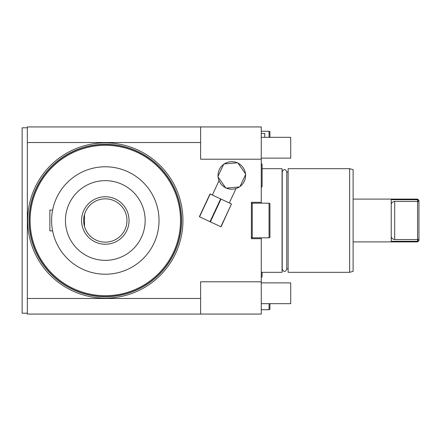 <?xml version="1.0" encoding="UTF-8"?>
<svg xmlns="http://www.w3.org/2000/svg" width="441" height="441" viewBox="0 0 441 441"><rect width="100%" height="100%" fill="white"/><g stroke="black" fill="none" stroke-linecap="round" stroke-linejoin="round"><path stroke-width="0.66" d="M261.265 159.212L261.265 126.931L27.336 126.931L27.336 142.526L200.616 142.526L200.616 159.212L261.265 159.212L261.265 202.303L251.387 202.303L251.387 238.697L261.265 238.697L261.265 281.788L200.616 281.788L200.616 298.474L27.336 298.474L27.336 142.526M200.616 142.526L200.616 126.931M261.265 281.788L261.265 314.069L200.616 314.069L200.616 298.474M27.336 298.474L27.336 314.069L200.616 314.069M27.336 313.204L22.138 313.204L22.138 127.796L27.336 127.796M22.138 253.421L22.138 270.752M22.138 170.248L22.138 187.579M22.138 128.662L22.138 145.988M22.138 295.012L22.138 312.338M261.265 238.697L261.265 237.826M261.265 203.174L261.265 202.303M269.06 303.673L269.06 309.742L269.931 309.24L269.931 303.673M261.265 309.742L269.06 309.742M269.06 237.826L252.252 237.826L252.252 203.174L251.387 203.67L251.387 203.174L269.06 203.174L269.06 237.826L269.931 237.33L269.931 203.67L269.06 203.174M251.387 237.826L251.387 237.33L252.252 237.826L251.387 237.826M252.252 203.174L251.387 203.174M261.265 131.258L269.06 131.258L269.06 137.327M269.06 131.258L269.931 131.76L269.931 137.327M261.265 272.312L282.058 272.312L282.058 168.688L262.097 168.688M288.122 272.312L288.122 168.688L349.636 168.688L349.636 272.312L288.122 272.312M349.636 168.688L353.103 169.62L353.103 271.38L349.636 272.312M353.103 199.1L417.566 199.1L417.566 199.723L391.228 199.723L391.228 241.277L417.566 241.277L417.566 241.9L353.103 241.9M418.95 238.989L417.566 239.562L417.566 241.277L418.95 240.02L418.95 202.011L417.566 201.438L394.689 201.438L394.689 239.562C392.391 239.215 391.233 238.063 391.228 236.095M394.689 239.562L417.566 239.562L417.566 199.723L418.95 200.98L418.95 202.011M418.95 200.98L418.95 200.484L417.566 199.1M418.95 240.02L418.95 240.516L417.566 241.9M391.228 204.905C391.233 202.937 392.391 201.785 394.689 201.438M261.265 137.327L290.724 137.327L290.724 158.121L261.265 158.121M261.265 282.879L290.724 282.879L290.724 303.673L261.265 303.673M264.732 137.327L264.732 133.425L261.265 133.425M29.067 220.5A76.243 76.243 0 0 0 105.311 296.743A76.243 76.243 0 0 0 181.554 220.5A76.243 76.243 0 0 0 105.311 144.257A76.243 76.243 0 0 0 29.067 220.5M105.311 296.572A76.073 76.073 0 0 1 29.244 220.5A76.073 76.073 0 0 1 105.311 144.428A76.073 76.073 0 0 1 181.383 220.5A76.073 76.073 0 0 1 105.311 296.572M105.311 295.702A75.202 75.202 0 0 0 180.518 220.5A75.202 75.202 0 0 0 105.311 145.298A75.202 75.202 0 0 0 30.109 220.5A75.202 75.202 0 0 0 105.311 295.702M51.597 219.827L51.597 220.5A53.719 53.719 0 0 0 105.311 274.219A53.719 53.719 0 0 0 159.03 220.5A53.719 53.719 0 0 0 105.311 166.781A53.719 53.719 0 0 0 51.597 220.5L51.597 221.173M51.614 221.845L51.63 222.512M51.663 223.174L51.696 223.824M51.746 224.508L51.768 224.849M52.137 228.113L52.319 229.303M51.966 226.823L52.032 227.335M52.507 210.649L52.611 210.103L49.861 210.103L49.861 230.897L52.606 230.875M51.906 226.266L51.845 225.682M51.614 219.155L51.63 218.488M51.663 217.826L51.696 217.176M51.74 216.542L51.768 216.206M51.845 215.318L51.884 214.954M51.966 214.177L52.032 213.648M52.165 212.678L52.231 212.248M52.264 212.049L52.01 213.813M51.597 220.037L51.597 220.329M65.455 220.5A39.855 39.855 0 0 1 105.311 180.645A39.855 39.855 0 0 1 145.166 220.5A39.855 39.855 0 0 1 105.311 260.355A39.855 39.855 0 0 1 65.455 220.5M83.658 220.081L83.652 220.5A21.659 21.659 0 0 1 105.311 198.841A21.659 21.659 0 0 1 126.969 220.5A21.659 21.659 0 0 1 105.311 242.159A21.659 21.659 0 0 1 83.652 220.5L83.663 221.283M83.685 221.674L83.707 222.027M83.779 222.87L83.818 223.168M83.983 224.276L84.038 224.563M84.11 224.921L84.17 225.219M84.496 226.498L84.518 214.436M84.402 214.855L84.049 216.36M84.044 216.393L83.983 216.724M83.922 217.071L83.873 217.43M83.779 218.174L83.74 218.554M83.707 218.94L83.685 219.293M83.652 220.5L83.685 221.707M83.685 221.729L83.718 222.192M83.718 222.214L84.016 224.458M84.022 224.491L84.231 225.472M231.47 203.968L209.988 193.952L199.365 216.724L221.04 226.828L231.47 203.968L220.853 226.74M221.007 199.089L210.39 221.862M220.638 198.919L210.015 221.691M210.17 194.04L199.553 216.807M229.303 202.959L236.012 188.566L235.059 188.831M234.744 188.908L234.375 188.98M228.598 188.842L228.102 188.715M227.005 188.357L226.487 188.153M225.489 187.69L225.004 187.425M224.022 186.813L223.609 186.515M219.789 182.177L219.607 181.846L219.789 182.177M219.458 181.56L219.056 180.656L219.458 181.56M212.341 195.049L219.056 180.656M245.488 173.837A13.776 13.776 0 0 0 237.997 163.142M240.042 186.493A13.776 13.776 0 0 0 245.56 174.653M226.36 188.098A13.776 13.776 0 0 0 239.369 186.962M218.124 177.056A13.776 13.776 0 0 0 225.616 187.756M223.57 164.405A13.776 13.776 0 0 0 218.052 176.24M237.252 162.795A13.776 13.776 0 0 0 224.243 163.931M245.758 174.228L237.727 162.751L223.774 163.975L217.854 176.67L225.886 188.142L239.838 186.918L245.758 174.228M182.943 220.5A77.633 77.633 0 0 0 105.311 142.867A77.633 77.633 0 0 0 27.684 220.5A77.633 77.633 0 0 0 105.311 298.133A77.633 77.633 0 0 0 182.943 220.5M81.574 220.5A23.737 23.737 0 0 1 105.311 196.763A23.737 23.737 0 0 1 129.053 220.5A23.737 23.737 0 0 1 105.311 244.237A23.737 23.737 0 0 1 81.574 220.5M282.234 268.933L282.212 269.253C283.728 272.18 285.239 272.18 286.755 269.253L286.755 171.747C285.239 168.82 283.728 168.82 282.212 171.747L282.234 172.067M282.212 171.747L282.212 269.253M288.122 172.067L286.755 172.067M288.122 268.933L286.755 268.933M261.265 277.841L262.097 276.468L262.097 272.312L262.097 276.468M261.265 187.734L262.097 186.361L262.097 164.532L261.265 163.159M262.097 175.446L262.097 164.532"/></g></svg>

